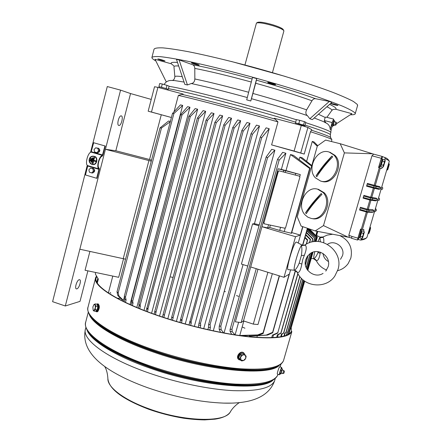 <?xml version="1.0" encoding="UTF-8"?>
<svg xmlns="http://www.w3.org/2000/svg" width="442" height="442" viewBox="0 0 442 442"><rect width="100%" height="100%" fill="white"/><g stroke="black" fill="none" stroke-linecap="round" stroke-linejoin="round"><path stroke-width="0.66" d="M224.238 291.311L225.381 291.687M236.481 295.571L238.542 296.333M291.223 327.257L291.333 331.362C288.565 337.124 274.686 338.92 249.708 336.749C225.127 334.251 191.74 326.782 162.65 317.096C118.892 302.632 92.483 285.654 96.257 277.653L96.82 276.526M96.533 276.04L95.693 277.532C91.903 285.576 118.445 302.643 162.446 317.19C191.706 326.936 225.293 334.45 250.017 336.959C275.134 339.141 289.085 337.34 291.869 331.544L283.526 360.595C280.438 367.462 266.277 370.197 241.039 368.81C216.221 367.031 182.701 359.838 153.645 349.854C109.948 334.964 83.941 316.334 88.113 306.803L95.527 278.178M173.065 277.443L170.805 276.974M95.726 311.162L96.433 311.743L97.146 311.461C99.008 308.234 99.146 305.693 97.56 303.836L98.19 303.914C99.815 305.776 99.688 308.317 97.793 311.538L97.052 311.82M97.56 303.836L96.837 304.124M95.92 310.997L96.527 311.069C98.212 311.411 99.19 304.532 97.461 304.51L97.036 304.455M96.107 306.118L97.804 306.334L96.903 304.135L95.212 303.919L95.157 304.952L93.947 304.538L92.864 307.002L93.157 310.223L94.19 310.317L95.279 307.847L95.157 304.952L96.107 306.118L95.279 307.847L95.461 309.698L94.19 310.317L93.925 311.052L93.196 310.267M93.925 311.052L95.616 311.262L97.157 309.908L97.804 306.334M97.29 309.157L97.665 307.079M97.61 305.87L97.091 304.593M95.936 310.975L96.831 310.19M95.461 309.698L97.157 309.908M94.008 304.488L95.212 303.919M174.054 111.749L178.369 95.378C200.635 100.45 243.675 111.881 277.979 121.904L271.598 144.888L304.207 154.07L310.505 131.749C323.516 135.926 330.605 138.534 331.765 139.573L331.87 139.921M222.641 115.832L219.867 115.086L214.845 122.335L216.254 122.716L222.641 115.832L167.816 318.781M223.74 124.832L225.133 125.29L231.525 118.235L228.674 117.462L223.74 124.832L171.689 317.179L173.082 317.516L173.126 317.881L171.689 317.179M231.525 118.235L176.386 321.428M240.647 120.732L237.724 119.931L232.752 127.55L180.557 319.544L181.982 319.77L234.133 128.086L240.647 120.732L185.231 323.975M241.857 130.489L243.222 131.103L249.979 123.312L246.99 122.484L241.857 130.489L188.999 325.003M249.979 123.312L194.342 326.406M251.05 133.644L252.399 134.329L259.509 125.976L256.459 125.119L251.05 133.644L199.005 323.268L198.32 327.411M259.509 125.976L203.701 328.71M260.305 137.014L261.658 137.744L269.217 128.721L266.112 127.837L260.305 137.014L208.569 324.616L210.099 324.555L210.386 327.721L209.735 330.086M269.217 128.721L213.298 330.854M256.879 337.362L257.277 335.953M306.637 161.341L312.273 141.412L317.279 146.241M317.743 145.689L314.102 141.987L312.273 141.412M299.168 159.634L299.869 157.142L311.638 166.148M311.814 165.529L302.201 157.794L299.869 157.142M295.295 175.06L295.753 173.43L300.317 174.612L285.991 170.612L290.499 154.534L309.654 168.457L310.03 168.037L291.538 233.293L279.692 230.437L269.681 227.464L267.664 227.906L261.946 226.707L250.702 266.968L284.002 277.294L289.162 274.184L272.603 332.356L266.189 335.08L249.415 336.263L267.515 335.086L272.686 332.771L290.593 269.874M249.415 336.263L249.642 335.461M259.786 334.859L239.774 335.484L242.818 335.782L259.786 334.859L263.145 333.489L279.466 275.891M239.774 335.484L243.829 321.019M238.625 322.24L235.094 334.865M243.067 264.598L224.044 332.992M221.16 329.704L220.851 326.025L267.543 157.744L274.885 150.203L271.719 149.324L266.161 156.976L219.226 326.251L219.155 329.307L221.16 329.704L223.646 332.914M274.885 150.203L254.443 223.702L252.581 223.917L241.42 264.084L247.774 266.056M259.272 224.807L254.443 223.702M232.21 331.682L231.989 329.097L279.117 160.203L285.891 153.252L282.659 152.357L277.554 159.242L230.078 329.505L230.05 331.323L232.21 331.682L234.989 334.848M285.891 153.252L281.377 169.402L278.117 168.794L261.946 226.707L295.532 236.702L300.289 235.094L291.742 232.586M285.991 170.612L281.377 169.402M310.03 168.037L293.477 155.363L290.499 154.534M171.695 317.433L171.054 319.804M225.133 125.29L173.082 317.516M172.485 320.246L173.126 317.881M179.905 322.467L180.557 319.544M232.752 127.55L234.133 128.086M180.551 320.102L182.071 320.538L181.982 319.77M181.43 322.903L182.071 320.538M189.662 321.577L191.126 321.688L243.222 131.103M189.646 322.643L191.275 323.08L191.126 321.688M190.629 325.439L191.275 323.08M199.005 323.268L200.502 323.273L252.399 134.329M198.966 325.047L200.718 325.478L200.502 323.273M200.071 327.837L200.718 325.478M261.658 137.744L210.099 324.555M208.569 324.616L208.502 327.301L207.85 329.666M208.502 327.301L210.386 327.721M307.383 228.249L302.549 245.183M295.311 270.565L277.72 333.069L295.521 270.67M271.675 337.694L272.394 335.158L277.548 332.815M307.604 228.326L302.781 245.222M272.394 335.158L273.438 335.102L277.72 333.069M272.714 337.649L273.438 335.102M277.477 337.279L278.228 334.638L280.941 333.301L297.969 273.72M304.892 237.829L307.372 240.199L307.638 239.873L306.444 244.061M307.638 239.873L305.052 237.277M297.853 273.51L280.819 333.119L277.41 334.743L276.659 337.368M277.41 334.743L278.228 334.638M307.372 240.199L306.234 244.172M281.344 336.71L282.14 333.925L283.709 333.13L299.886 276.598M305.671 235.105L310.295 239.619L310.544 239.36L309.588 242.68M310.544 239.36L305.831 234.547M299.759 276.443L283.565 333.053L281.51 334.069L280.72 336.821M281.51 334.069L282.14 333.925M310.295 239.619L309.4 242.746M306.334 232.774L312.671 239.05L311.814 242.045M307.93 255.603L305.334 264.664M301.416 278.355L285.88 332.605L284.775 333.163L283.93 336.119M312.671 239.05L312.892 238.857L306.488 232.238M285.88 332.605L284.775 333.163M312.892 238.857L311.991 242.006M308.173 255.327L305.394 265.034M301.543 278.482L286.046 332.583M284.388 335.992L285.245 332.992M286.654 335.207L287.604 331.881M306.886 230.846L314.715 238.371L313.765 241.691M310.4 253.426L306.256 267.88M302.864 279.72L287.974 331.666L287.278 332.053L286.333 335.334M314.715 238.371L307.019 230.376M314.516 238.503L313.599 241.713M310.201 253.559L306.162 267.659M302.737 279.609L287.781 331.793M307.317 229.343L315.859 237.973L314.831 241.575M311.627 252.736L306.919 269.15M303.693 280.399L289.289 330.627L303.82 280.499M287.952 334.605L289.289 330.627M315.859 237.973L307.422 228.973M316.036 237.901L314.986 241.559M311.809 252.647L307.024 269.327M288.134 334.506L289.239 330.649M307.72 228.365L316.77 237.52L315.621 241.52M312.516 252.349L307.461 269.974M304.328 280.88L290.504 329.075L304.455 280.974M288.748 334.141L290.145 329.262L290.504 329.075M316.77 237.52L308.367 228.713M316.925 237.509L315.776 241.514M312.687 252.283L307.566 270.128M288.797 334.113L290.195 329.235M308.969 228.796L317.201 237.083L315.931 241.509M312.859 252.222L307.676 270.272M304.582 281.062L291.35 327.191L304.709 281.151M317.201 237.083L309.173 228.868M317.339 237.127L316.085 241.503M313.024 252.167L307.787 270.416M309.417 228.945L317.102 236.884M317.168 236.663L317.218 237.006M317.113 231.293L315.925 235.426M317.019 231.276L315.853 235.354M316.638 235.404L317.776 231.42M320.373 241.813L319.914 237.133M316.295 260.647C316.019 259.697 315.058 259.034 313.422 258.653L316.295 260.647C318.527 265.078 321.964 268.206 326.599 270.029M318.002 241.536L319.748 237.757L323.141 237.404C323.793 238.26 323.986 240.012 323.71 242.658M332.594 234.243L327.207 235.1L323.478 236.752L323.141 237.404M320.367 252.189L320.19 253.371C319.268 258.404 318.025 260.819 316.466 260.598M314.814 251.73C313.87 255.559 313.522 257.841 313.765 258.587C315.058 258.189 316.472 256.167 318.008 252.526L320.19 253.371M382.186 159.534L382.247 158.811L381.44 158.59L380.065 162.435L381.96 156.374L384.706 157.468L385.142 158.612L384.767 159.882M372.545 153.783L340.185 143.705L325.588 140.075L317.362 145.959L297.267 216.823L301.124 226.105L315.201 230.928L323.494 225.597L344.384 152.893L372.545 153.783L373.683 154.159M357.921 238.177L357.501 240.034L351.539 238.288L351.948 236.415L357.921 238.177L360.573 229.105L362.363 229.564L367.429 212.232L372.103 212.359L373.462 212.027L373.86 210.674L369.186 210.486L367.075 209.961L366.667 211.359L359.738 209.386L360.147 207.983L360.445 207.276L367.186 209.193L367.075 209.961M380.628 187.612L380.225 188.977L373.49 187.38L373.363 188.082L366.584 186.204L367.401 183.408L374.181 185.286L374.076 186.021L380.628 187.612L379.65 186.623L374.181 185.286L379.308 167.739L381.667 168.524L382.568 167.137M377.241 199.16L376.838 200.519L369.982 199.364L369.86 200.044L363.103 198.143L363.213 197.463L363.915 195.364L370.678 197.259L370.396 197.955L377.241 199.16L376.264 198.165L370.678 197.259L373.363 188.082L378.86 189.32L380.225 188.977M366.49 211.309L366.374 211.972L359.633 210.049L359.738 209.386M315.201 230.928L349.412 237.409M344.384 152.893L340.185 143.705M318.467 189.358L324.218 192.767C333.135 201.646 323.931 221.558 312.406 218.646L311.328 218.453M330.041 152.341L334.931 155.324C344.467 164.319 333.721 185.386 321.826 181.375L320.958 181.159M351.948 236.415L348.837 235.26L371.965 155.794L373.656 154.148L381.96 156.374L373.656 154.148M348.837 235.26L349.373 237.398L351.55 238.028M323.494 225.597L348.263 237.227M382.247 158.811L379.927 166.816L379.12 166.595L380.065 162.435L378.573 167.54L379.308 167.739M360.147 207.983L366.904 209.906M373.86 210.674L372.888 209.679L367.186 209.193L369.86 200.044L375.479 200.856L376.838 200.519M373.462 212.027L368.816 211.889L366.667 211.359M363.799 231.315L363.832 229.508L362.363 229.564M361.755 238.465L360.711 240.094L358.258 239.498L357.501 240.034L351.55 238.282M375.938 209.519L376.374 209.889L376.054 210.978L375.683 210.873L374.578 211.917L374.523 211.63M375.567 208.06L376.004 209.784M378.59 197.767L379.606 198.878L379.23 200.165L377.849 200.298M381.772 186.922L382.822 187.938L382.441 189.226L381.026 189.458M361.324 230.923L361.39 230.216L360.595 229.984L359.108 234.116L358.263 237.846L359.053 238.078M358.258 239.498L358.705 237.973M360.981 230.094L361.169 229.276M361.39 230.216L359.91 234.348L359.385 237.442M361.937 231.138L361.153 230.912L359.258 237.404L360.031 237.63M361.186 230.917L361.948 231.105M360.191 236.669L359.976 237.94L361.821 238.481L362.506 237.835L362.495 238.166L364.307 232.321L363.91 231.343L362.064 230.812L360.037 237.603M361.904 231.216L361.462 232.343M361.081 233.503L360.473 235.58M363.147 233.288L364.075 232.475L362.506 237.835L362.097 236.868L363.175 235.238L363.147 233.288L361.296 232.752M363.91 231.343L364.147 231.691M362.097 236.868L360.252 236.332M369.606 228.989L370.424 228.271L369.015 233.056L368.667 232.183L369.623 230.73L369.44 228.945M368.087 233.553L369.015 233.056L368.998 233.359L369.998 230.47L370.634 227.84L370.424 228.271L369.954 227.188M370.258 227.271L370.451 227.553M387.253 169.982L387.717 169.358L387.396 168.369L388.369 166.877L387.844 169.446L389.264 164.601L388.369 166.877L388.352 165.12L389.148 164.496L388.64 163.523M387.048 170.076L386.739 169.993M381.882 158.711L382.441 156.816M379.114 167.689L379.501 166.7M379.927 166.816L380.253 166.17M382.833 159.706L382.043 159.496L380.12 166.137L380.893 166.341M381.12 165.142L380.833 166.667L382.7 167.17L383.441 166.358L383.407 166.838L385.192 161.026L384.833 159.899L382.96 159.396L380.91 166.264M382.811 159.75L382.413 160.728M382.043 161.849L381.424 163.971M384.142 161.59L385.043 160.894L383.441 166.358L383.076 165.242L384.164 163.568L384.142 161.59L382.264 161.087M383.076 165.242L381.197 164.733M373.49 187.38L366.7 185.496M367.114 184.087L373.904 185.966M369.982 199.364L363.213 197.463M363.628 196.055L370.396 197.955M376.374 209.889L375.816 209.022M361.302 229.315L366.374 211.972L367.429 212.232L368.816 211.889M304.952 214.757L307.814 217.16L311.218 218.431C322.754 221.348 331.97 201.397 323.041 192.502L317.555 189.148C305.809 185.607 296.134 205.547 304.952 214.757M305.897 213.254L305.544 212.817C309.754 206.276 314.975 199.845 321.207 193.53L321.964 194.375C315.726 200.696 310.499 207.127 306.278 213.668L305.897 213.254M321.207 193.53L305.544 212.817M315.444 177.872L320.649 181.082C332.555 185.099 343.318 163.988 333.776 154.976L329.345 152.131C317.251 147.446 306.024 168.546 315.444 177.872M316.411 176.314L316.047 175.894C320.339 169.104 325.632 162.485 331.92 156.048L332.688 156.866C326.395 163.308 321.096 169.921 316.792 176.717L316.411 176.314M331.92 156.048L316.047 175.894M302.693 226.641L300.289 235.094M298.228 243.039L302.881 226.707M272.603 332.356L272.686 332.771M284.002 277.294L295.532 236.702M293.996 270.217L288.129 269.626C285.521 270.145 293.654 242.349 296.19 242.083L296.466 242.094M266.189 335.08L267.515 335.086M258.089 334.76L263.073 332.854L263.145 333.489M279.233 275.819L263.073 332.854M250.702 266.968L235.382 321.831L241.155 322.566L243.492 320.909L253.299 324.113L257.984 324.527L272.344 273.681M241.155 322.566L256.244 268.686M243.492 320.909L257.979 269.222M253.299 324.113L267.896 272.3M230.05 331.323L231.691 334.323M279.117 160.203L277.554 159.242M231.989 329.097L230.078 329.505M252.581 223.917L258.99 225.823M219.155 329.307L220.575 332.334M267.543 157.744L266.161 156.976M220.851 326.025L219.226 326.251M295.753 173.43L278.117 168.794M284.305 231.332L285.206 228.127M299.809 176.424L300.317 174.612M309.654 168.457L291.261 233.376M279.692 230.437L280.571 227.31M269.681 227.464L270.338 225.127M285.118 172.402L285.62 170.595M299.267 176.104L283.339 171.938L283.803 170.286M267.664 227.906L268.554 224.746M264.388 223.856L284.77 228.205L285.648 227.547L299.886 177.137L299.472 176.165L279.195 170.866L278.289 171.513L263.935 222.901L264.388 223.856M279.195 170.866L283.339 171.938M278.963 170.794L278.289 171.513M263.935 222.901L278.057 171.441M263.708 222.807L264.189 223.774M297.538 272.526L294.35 270.156C292.891 269.15 298.687 248.802 301.345 245.636L305.339 245.216C306.792 246.603 306.461 249.973 304.345 255.321L302.748 259.559L301.842 264.056C300.731 270.012 299.295 272.836 297.538 272.526L297.367 272.565C296.996 271.416 295.875 270.631 294.002 270.217L294.35 270.156C295.764 269.753 297.383 267.404 299.195 263.106L301.361 255.509C302.074 250.951 302.068 247.664 301.345 245.636L301.289 244.785L301.731 244.901M297.367 272.57C303.72 287.145 325.997 289.444 334.793 276.123L337.92 269.67C344.08 251.647 321.549 234.149 305.781 244.432L305.339 245.216M301.842 264.056L299.195 263.106L301.361 255.509L304.345 255.321M109.196 293.527L108.738 292.831L108.334 292.958M171.408 117.5L151.479 112.053L157.916 87.372L154.54 86.731L148.169 111.202L171.408 117.506M161.264 114.854L149.556 159.501L115.832 150.761L130.556 93.555L151.236 99.411M151.518 160.247L149.556 159.501M170.358 121.489L168.584 121.009L160.004 127.92L117.008 291.742L118.18 292.869L161.49 127.959L170.28 121.765M124.406 296.786L123.445 300.422L118.997 296.134L118.18 292.869M117.008 291.742L117.754 295.46L121.633 299.328L123.445 300.422M123.572 258.631L118.671 277.311L85.063 270.261L89.919 251.387M112.787 276.073L108.378 292.947M172.468 113.478L173.894 113.517L182.706 105.411L180.491 104.865L172.468 113.478L124.312 296.184L125.473 297.118L126.097 299.969L125.456 302.405M182.706 105.411L130.025 304.521M180.563 114.804L182.016 114.887L189.972 107.246L187.612 106.644L180.563 114.804L131.445 300.394L132.65 301.278L133.02 303.157L132.385 305.571M189.972 107.246L136.793 307.461M188.883 116.34L190.325 116.495L197.64 109.218L195.16 108.577L188.883 116.34L138.91 304.367L140.147 305.146L140.352 306.267L139.716 308.665M197.64 109.218L143.998 310.372M197.381 118.108L198.812 118.34L205.668 111.312L203.077 110.633L197.381 118.108L146.087 311.179M205.668 111.312L151.595 313.24M206.044 120.108L207.464 120.412L214.011 113.522L211.326 112.804L206.044 120.108L154.744 311.422L156.054 311.986L155.457 314.627M214.011 113.522L159.545 316.047M110.809 293.134L110.207 292.449M97.853 278.278L96.842 282.184M96.859 282.217L97.87 278.305M126.097 299.969L124.799 299.339L124.158 301.781M124.799 299.339L124.312 296.184M173.894 113.517L125.473 297.118M182.016 114.887L132.65 301.278M131.445 300.394L131.705 302.571L131.064 304.991M131.705 302.571L133.02 303.157M190.325 116.495L140.147 305.146M138.91 304.367L139.031 305.726L138.39 308.124M139.031 305.726L140.352 306.267M146.678 308.046L147.954 308.72L148.053 309.301L146.727 308.798M198.812 118.34L147.954 308.72M147.413 311.687L148.053 309.301M207.464 120.412L156.054 311.986M156.098 312.251L154.755 311.776L154.12 314.151M154.755 311.776L154.744 311.422M310.505 131.749L311.798 129.71L307.919 127.467L301.3 125.44L294.112 151.037L271.598 144.888M301.3 125.44L274.272 118.263L277.979 121.904M178.369 95.378L183.165 94.074L157.916 87.372M151.479 112.053L148.169 111.202M125.556 259.183L79.842 249.222L105.428 149.302L151.28 161.17M130.556 93.555L120.578 90.129L105.428 149.302L115.832 150.761M160.004 127.92L161.49 127.959M117.754 295.46L118.997 296.134M79.842 249.222L65.305 305.991L52.598 301.676L87.273 165.269M90.56 152.346L107.284 86.549L120.578 90.129M118.848 125.462L118.826 125.456C116.417 125.103 119.014 115.047 121.307 115.887L121.307 115.887C123.705 116.274 121.147 126.219 118.848 125.462M96.66 178.286L96.997 178.303L99.284 169.352L99.174 168.131C96.66 167.142 99.345 156.645 102.235 156.181L102.953 155.032L105.257 146.026L93.654 142.738L91.124 152.103C87.754 152.589 84.742 164.474 87.693 165.612L87.731 166.021L98.953 169.33L96.66 178.286L85.461 174.955L87.731 166.021M65.305 305.991L80.024 301.367L87.892 270.858M76.847 288.88L76.378 288.88C74.344 288.466 76.947 280.04 79.206 279.709L79.648 279.714C81.671 280.134 79.129 288.466 76.847 288.88M105.257 146.026L93.654 142.738M104.925 145.976L102.384 155.374C99.107 155.893 96.063 167.816 98.914 168.921L98.953 169.33M97.98 148.136L98.301 148.203C100.433 149.882 100.323 151.385 97.969 152.711M93.809 156.247L94.549 156.385C98.395 157.313 97.113 165.081 93.157 164.59L93.052 164.579M92.698 168.297L93.151 168.374C95.273 170.048 95.174 171.546 92.848 172.866M94.389 171.292L92.975 172.734M92.433 168.341L93.594 168.733M93.842 168.949L94.35 171.043M94.395 171.225L92.737 172.982L91.715 172.921L93.378 171.153L92.787 168.717L93.803 168.794L93.975 169.485L94.395 171.225L93.378 171.153M91.715 172.921L89.466 172.253L88.875 169.822L90.533 168.054L93.803 168.794M93.207 172.485L93.925 171.723M93.168 168.606L92.174 168.314M94.229 170.535L93.975 169.485M90.533 168.054L92.787 168.717M92.284 164.441C87.4 163.33 88.389 155.418 93.748 156.241L94.339 156.363C98.262 157.352 96.909 165.098 92.947 164.568L92.284 164.441M94.245 156.54C98.041 157.501 96.699 164.877 92.914 164.374L92.279 164.247C87.649 163.208 88.593 155.65 93.676 156.424L94.245 156.54M93.737 156.435C88.643 155.871 87.914 163.17 92.483 164.264L92.914 164.374M90.814 158.352L91.444 158.534L90.792 161.092L89.986 160.894L90.814 158.352M92.389 157.877L93.019 158.065L91.754 162.308L91.124 162.126L92.389 157.877M92.942 163.546L92.306 163.363L93.826 157.391L94.649 157.595L93.693 160.208L96.074 160.91L95.897 161.59L93.35 160.877L93.129 163.568L93.511 160.927M90.621 161.076L91.444 158.534M91.273 158.518L90.638 158.33M91.754 162.308L93.019 158.065M92.842 158.043L92.207 157.86M93.826 157.391L94.461 157.573L93.522 160.192L95.903 160.888L95.732 161.573M99.544 151.109L98.102 152.567M97.715 148.164L98.699 148.512M99.008 148.772L99.511 150.849M98.362 152.291L99.08 151.523L97.886 152.799L96.881 152.672L98.549 150.888L97.958 148.446L98.964 148.589L99.384 150.33L99.13 149.28M98.323 148.401L98.964 148.589M99.384 150.33L99.555 151.02L99.08 151.523M96.881 152.672L94.621 152.015L94.03 149.578L95.693 147.794L97.345 148.12M99.555 151.02L98.549 150.888M95.693 147.794L97.958 148.446M97.312 283.018L98.328 279.084L95.328 273.996L95.715 272.499M98.19 278.847L97.168 282.786M157.838 87.356L168.805 90.262M167.789 89.168L167.617 89.814L167.706 89.107L164.916 88.185L166.733 88.748M159.208 87.45L159.579 86.803L164.916 88.185M167.778 89.212L168.264 89.312L167.706 89.107M158.893 86.66L159.722 83.488L162.297 84.019L161.463 87.207L160.772 87.057M161.463 87.207L162.728 87.56M162.297 84.019L167.004 85.361L166.175 88.538M167.004 85.361L169.093 86.151L168.264 89.312M304.207 154.07L294.112 151.037M300.753 152.91L307.919 127.467M292.151 150.551L296.306 151.728L292.151 150.551M294.239 123.567L301.295 125.152L305.649 126.6M296.35 123.075L304.538 125.412M302.273 124.611L303.908 125.13M304.521 125.473L304.903 125.561L304.538 125.401L304.35 126.069M295.455 122.876L296.372 119.594L299.72 120.323L298.798 123.622L297.902 123.423M298.798 123.622L300.068 123.987M299.72 120.323L304.472 121.677L303.543 124.97M304.472 121.677L305.82 122.285L304.903 125.561M332.262 125.86L331.075 130.042L330.191 129.429C330.113 127.047 329.157 125.13 327.334 123.688L323.362 121.561L314.218 117.981M325.688 122.661L323.362 121.561L327.334 123.688M309.814 118.749L312.372 119.616L331.87 102.373L329.34 101.422L309.814 118.749L307.345 115.583C292.538 110.583 273.907 104.953 251.459 98.693L250.785 100.991L246.691 99.859L252.498 77.427L256.703 78.588L255.675 83.234C278.349 89.588 297.112 95.433 311.969 100.776L306.615 109.848C305.422 112.367 305.665 114.279 307.345 115.583M247.288 97.538C224.862 91.411 206.182 86.742 191.248 83.527L187.436 84.963L184.855 84.411L176.491 59.432L179.093 59.902L192.662 64.742C193.994 65.322 194.701 66.538 194.784 68.394C209.878 71.333 228.718 75.875 251.305 82.03M350.296 114.771C353.617 114.87 355.274 114.472 355.263 113.577L354.887 112.815C353.075 111.207 348.998 109.008 342.644 106.218C334.986 103.102 325.29 99.549 313.56 95.555C294.223 89.179 272.659 82.715 248.857 76.162C225.171 69.808 204.359 64.742 186.419 60.979C175.673 58.852 167.059 57.421 160.579 56.681C155.429 56.333 152.529 56.62 151.888 57.548C151.888 58.333 153.197 59.455 155.822 60.908M275.543 84.527L275.615 84.615C275.819 85.085 268.504 83.151 267.791 82.544L267.714 82.455C267.487 81.98 274.88 83.936 275.543 84.527M330.743 103.367C333.666 103.876 336.069 104.544 337.948 105.378L337.97 105.417C338.18 105.837 331.428 104.108 330.566 103.522M164.8 60.858L164.999 61.013C163.325 60.869 161.004 60.239 158.037 59.123L157.827 58.963C159.518 59.112 161.844 59.742 164.8 60.858M199.022 64.957L199.182 65.101C199.37 65.526 192.679 63.725 191.601 63.062L191.43 62.913C191.231 62.477 197.994 64.3 199.022 64.957M256.471 80.184C280.344 86.875 300.041 93.047 315.571 98.71L329.34 101.422M166.297 81.958L155.026 59.305L171.33 63.808L173.734 65.781M329.616 104.367C334.964 106.887 336.997 108.505 335.71 109.224L351.937 113.705L336.5 123.699M151.949 57.311L154.054 49.189C154.733 48.112 157.678 47.675 162.871 47.874C169.391 48.476 178.049 49.786 188.839 51.797C206.845 55.41 227.707 60.388 251.426 66.731C282.543 75.234 312.582 84.731 332.616 92.279C341.782 95.875 348.716 98.936 353.418 101.472L357.296 104.428L357.512 105.749M231.315 61.46L285.504 76.505M244.945 64.919L256.459 23.028C258.83 22.338 264.277 23.222 272.813 25.68C278.913 27.597 282.56 29.222 283.764 30.548L283.874 31.05M282.504 36.029L272.454 72.565M256.493 23.006L257.625 22.36C259.846 21.713 264.935 22.536 272.885 24.824C278.576 26.614 281.979 28.133 283.107 29.376L283.206 29.559M335.71 109.224L333.053 109.467L332.246 109.981M325.859 117.08L325.185 117.462L324.273 120.495L325.986 122.865M333.688 120.147L333.622 119.108L332.146 122.561L330.191 129.429M334.561 124.953L332.058 126.572M332.887 120.942L333.235 120.362M332.489 122.014L331.876 125.495M333.207 120.384L334.268 120.296L334.329 120.677L334.268 120.296M334.379 121.782L334.318 120.39M332.986 124.832L332.782 124.335L333.235 123.638L333.047 125.732L332.014 125.799L331.804 125.301M332.953 125.799L333.555 124.749M331.865 124.534L332.108 123.346M332.782 124.335L332.135 124.163M332.655 125.964L332.931 125.594M333.235 123.638L333.588 121.489L332.948 121.323M334.329 120.677L333.616 122.312M333.588 121.489L334.014 121.235M333.307 124.782L334.158 121.589L335.859 122.042M334.997 125.219L335.821 122.025M336.058 124.832L336.594 122.937L336.058 124.832M336.169 124.429L336.478 123.335L336.169 124.429M324.688 121.539L324.572 122.136M315.571 98.71C314.168 98.527 312.969 99.218 311.969 100.776M251.459 98.693L255.675 83.234M256.703 78.588L250.785 100.991M191.248 83.527C193.403 83.284 194.602 81.77 194.845 78.98L194.784 68.394M179.093 59.902L187.436 84.963M163.087 314.494L164.463 315.113L163.087 314.494L214.845 122.335M216.254 122.716L164.435 314.942M163.822 317.483L164.463 315.113M163.087 314.66L162.452 317.03M245.017 354.793L243.885 352.998C240.907 350.644 236.028 356.677 238.686 359.434L240.829 360.346M239.879 354.771L239.57 354.55C238.26 356.44 238.255 358.014 239.547 359.269L239.929 359.55M242.989 353.324L239.94 354.158L240.227 354.362M239.094 359.821L238.271 359.131C235.614 356.374 240.492 350.351 243.47 352.699L243.514 352.727M241.658 360.948L238.73 357.959L239.995 354.451L243.222 353.241L244.194 353.932L246.139 356.224L245.796 358.18L244.874 359.722L243.553 360.545L241.658 360.948L239.144 358.44L240.277 359.76M238.73 357.959L239.144 358.44M242.542 353.489L240.675 354.197M239.73 355.186L238.995 357.224M239.697 358.666L240.619 357.114L240.967 355.147L239.995 354.451M240.967 355.147L242.868 354.749L244.194 353.932M245.459 355.285L242.868 354.749L240.619 357.114L240.967 360.02L243.553 360.545L245.796 358.18L245.459 355.285M281.664 368.573L281.731 367.479C281.327 367.12 278.946 374.545 279.394 374.766L279.996 373.838M277.349 374.076C276.775 373.81 279.278 366.429 279.692 366.799L281.731 367.479M284.013 372.855L284.328 371.81L284.013 372.855M283.908 373.23L284.455 371.429L283.908 373.23M282.83 373.551L283.77 370.495M281.211 373.004L282.084 369.982L283.742 370.484M282.305 370.109L282.427 369.037L281.399 371.407L281.372 370.617L280.753 370.407L280.742 369.832L280.322 371.042L279.792 373.584L280.648 374.081L281.377 373.009M280.847 373.584L280.869 373.949M281.04 372.661L281.399 371.407M282.2 369.319L282.184 368.744L282.427 369.037M282.184 368.744L281.41 368.622M280.742 369.832L281.432 368.606M279.769 373.219L279.957 372.297M280.604 373.291L279.985 373.087M280.322 371.042L280.753 370.407M281.123 368.954L281.571 368.54M281.372 370.617L281.819 370.197M122.202 299.251L121.655 299.245M242.161 326.969L244.945 328.213M117.246 298.251L120.506 298.251M123.998 298.333L124.65 298.356M283.902 359.285L283.526 360.595C282.515 363.07 280.289 365.048 276.841 366.534L279.018 365.435M88.113 306.803C87.35 309.339 87.892 312.085 89.732 315.024C95.56 324.953 119.937 339.124 153.545 350.622C203.088 367.998 261.2 374.601 276.841 366.534L275.83 367.048C260.255 375.07 202.685 368.545 153.617 351.329C120.335 339.937 96.163 325.87 90.361 315.991L90.196 315.732M277.443 366.263L275.83 367.048L277.449 366.263M89.124 313.969C91.892 323.942 116.903 339.572 153.512 352.097C207.823 371.219 270.073 376.385 279.377 365.214M318.212 251.686L318.008 252.526L318.262 251.697M381.275 158.297L371.965 155.794M372.302 199.966L370.915 200.32L368.241 209.458L369.225 210.486M368.777 211.884L369.186 210.486M367.385 235.951L366.976 237.348C366.247 238.282 364.418 238.962 361.484 239.387M385.142 158.612C387.634 159.794 389.026 160.65 389.325 161.192L389.159 161.75M376.219 186.596L375.23 185.574L380.363 168.043M372.716 198.557L371.733 197.535L374.413 188.364L375.805 188.005M375.772 187.994L376.186 186.59M374.076 186.021L373.667 187.425M372.269 199.961L372.678 198.557M370.573 198.005L370.158 199.408M311.505 130.202C322.025 133.639 328.229 135.932 330.119 137.097L330.71 137.694M331.765 139.573L330.55 137.407L330.367 134.688L329.782 134.141C327.489 132.677 319.24 129.666 305.024 125.114M295.654 122.18C253.426 109.08 184.242 90.98 168.419 88.726M182.132 94.417C203.768 99.362 242.868 109.727 275.034 119.097M169.037 86.372C184.9 88.483 254.128 106.522 296.339 119.727M305.709 122.683C319.914 127.285 328.152 130.346 330.428 131.865L330.953 132.628M148.937 160.523L123.246 258.559M102.621 154.993L91.367 151.728M102.384 155.374L91.124 152.103M98.914 168.921L87.693 165.612M92.87 172.844C95.096 171.468 95.163 169.977 93.069 168.369L92.748 168.303M97.991 152.683C100.251 151.297 100.323 149.799 98.218 148.192L97.422 148.125M184.071 82.068L174.496 80.555C170.988 80.356 168.916 80.488 168.286 80.941C167.236 81.648 166.96 80.632 164.037 84.516M192.662 64.742C208.486 67.753 228.299 72.494 252.095 78.974M171.33 63.808C170.325 62.499 172.386 62.051 177.507 62.46M331.693 110.622L331.854 110.401C332.102 109.71 330.445 108.5 326.887 106.782M325.185 117.462L318.455 114.235M324.273 120.495L332.146 122.561M306.615 109.848C292.361 104.936 274.465 99.467 252.923 93.45M248.653 92.273C227.171 86.411 209.237 81.98 194.845 78.98M182.27 76.693C177.01 75.958 174.54 76.013 174.861 76.858C174.551 78.891 173.75 80.079 172.468 80.422M174.844 76.654L173.977 66.908C173.695 66.079 175.264 65.775 178.684 65.985M278.051 374.324L277.935 374.645C274.736 381.932 260.681 385.087 235.763 384.109C211.27 382.706 178.319 375.783 149.81 365.843C106.914 351.02 81.505 331.892 85.803 321.754L88.306 312.096M85.803 321.754C84.947 324.616 85.582 327.721 87.709 331.069C95.373 342.462 116.042 354.307 149.705 366.6C197.463 383.612 253.885 389.64 270.382 381.352L272.753 380.17M271.095 381.032L269.377 381.855C252.962 390.087 197.071 384.137 149.788 367.28C116.445 355.097 95.958 343.346 88.334 332.019L88.157 331.754M86.892 329.655C90.03 340.102 114.362 355.777 149.683 368.037C202.276 386.849 263.089 391.325 273.36 379.8M275.04 379.308L274.637 380.706C271.421 388.12 257.526 391.43 232.962 390.634C208.828 389.408 176.413 382.667 148.39 372.833C106.218 358.169 81.251 338.986 85.577 328.66L85.919 327.329M231.105 403.121L223.724 403.115C200.254 402.242 174.933 397.12 147.761 387.756C135.252 383.28 124.478 378.462 115.423 373.308L114.859 372.987M230.757 411.242L230.144 412.253C224.42 422.668 183.601 421.696 148.777 408.739C123.683 399.761 107.207 386.988 107.887 378.606C107.555 373.335 106.461 369.258 104.605 366.374M96.091 278.294L96.257 277.653M97.074 311.82L96.433 311.743M331.412 141.523L331.914 139.76M288.775 334.124L290.179 329.246M323.124 236.962L319.864 237.105L316.024 235.083M313.422 258.653L311.223 258.443M327.472 244.338C334.611 239.249 345.379 247.271 342.511 255.636L340.5 259.327M339.859 235.63C349.23 240.382 352.887 247.868 350.832 258.089L348.169 263.559C345.5 267.2 341.975 269.576 337.594 270.703M323.014 253.448C323.445 257.029 325.24 259.719 328.406 261.509M384.706 157.468C386.628 157.965 388.17 159.208 389.325 161.192L366.976 237.348C364.926 239.785 361.589 239.89 360.711 240.094M362.495 238.166L361.943 238.426M364.33 231.978L364.053 231.542M370.634 227.84L370.374 227.431M368.998 233.359L368.49 233.591M387.673 169.778L387.164 170.026M389.314 164.17L388.966 163.634M383.407 166.838L382.849 167.109M385.242 160.534L384.855 159.943M349.373 237.398L351.545 238.034M317.555 189.148L318.732 189.419M329.345 152.131L330.5 152.484M305.361 244.686C304.113 245.365 302.881 245.426 301.654 244.857L296.427 242.078M323.047 273.383C314.588 279.012 302.405 269.493 305.665 259.857L307.284 256.443L309.919 253.758C318.129 247.089 331.605 256.598 328.13 266.764L325.776 271.095M330.367 134.688L331.207 129.572M98.047 148.142L97.417 148.125M295.648 123.694L295.831 123.036M355.263 113.577L357.65 105.279M282.388 36.459L283.902 30.957M283.107 29.376L283.764 30.548M326.881 117.345L331.854 110.401L333.053 109.467M333.622 119.108L325.848 117.075M334.588 124.97L333.274 124.804M336.594 122.937L335.848 122.031M336.075 124.832L334.959 125.246M243.47 352.699L243.885 352.998M277.372 374.092L279.41 374.783M284.455 371.429L283.764 370.49M283.88 373.252L282.781 373.589M281.162 373.048L282.764 373.584M269.377 381.855L270.382 381.352C274.3 379.667 276.819 377.435 277.935 374.645L278.029 374.313M280.14 366.948L280.974 364.048M231.238 403.115L223.724 403.115C246.426 403.789 268.062 399.286 274.637 380.706L275.322 378.319M107.887 378.606C108.881 388.999 122.528 399.231 148.821 409.303C160.225 413.292 171.794 416.259 183.529 418.204C191.082 419.248 198.138 419.817 204.69 419.9L214.867 419.182C222.442 418.055 227.536 415.745 230.144 412.253C232.232 408.115 237.039 403.922 239.448 402.585M85.367 329.45C81.444 348.197 96.599 362.683 115.423 373.308L114.721 372.904"/></g></svg>
